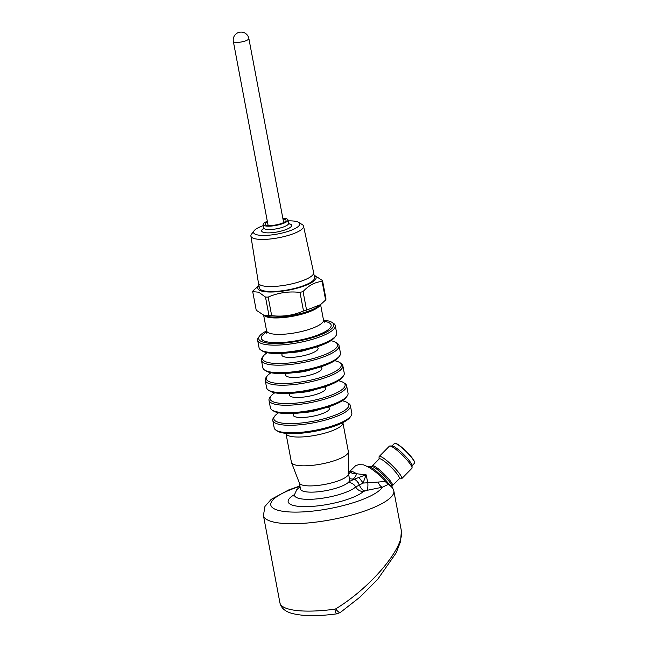 <?xml version="1.0" encoding="UTF-8"?>
<svg xmlns="http://www.w3.org/2000/svg" width="648" height="648" viewBox="0 0 648 648"><rect width="100%" height="100%" fill="white"/><g stroke="black" fill="none" stroke-linecap="round" stroke-linejoin="round"><path stroke-width="0.97" d="M282.974 219.024A10.668 2.689 169.3 0 1 286.027 220.28A10.668 2.689 169.3 0 1 279.725 224.03A10.668 2.689 169.3 0 1 265.064 224.24A10.668 2.689 169.3 0 1 267.446 221.956M282.844 218.352A12.636 3.183 169.3 0 1 287.963 219.915A12.636 3.183 169.3 0 1 280.503 224.354A12.636 3.183 169.3 0 1 264.141 225.569A12.636 3.183 169.3 0 1 263.129 224.605A12.636 3.183 169.3 0 1 267.324 221.284M288.149 220.879A23.539 5.937 169.3 0 1 298.647 222.377A23.539 5.937 169.3 0 1 284.909 232.324A23.539 5.937 169.3 0 1 255.417 234.301A23.539 5.937 169.3 0 1 254.073 230.801A23.539 5.937 169.3 0 1 263.307 225.577M254.073 230.801L251.529 234.163A26.787 6.747 -10.7 0 0 250.898 236.075A26.787 6.747 -10.7 0 0 253.06 238.148A26.787 6.747 -10.7 0 0 283.289 236.755A26.787 6.747 -10.7 0 0 303.531 226.128A26.787 6.747 -10.7 0 0 302.252 224.581L298.647 222.377M303.531 226.128L313.64 272.581A28.091 7.079 169.3 0 1 297.067 282.504A28.091 7.079 169.3 0 1 260.707 285.193A28.091 7.079 169.3 0 1 258.439 283.014L250.898 236.075M313.681 273.043L314.547 277.644A28.042 7.071 169.3 0 1 288.303 289.802A28.042 7.071 169.3 0 1 259.435 288.06L258.568 283.459M314.102 275.262A29.646 7.476 169.3 0 1 298.185 287.89A29.646 7.476 169.3 0 1 260.253 290.604A29.646 7.476 169.3 0 1 258.989 285.679M314.069 275.108L322.502 280.535A35.551 8.959 169.3 0 1 322.121 281.467C315.244 281.961 308.894 285.314 303.062 291.535A35.551 8.959 169.3 0 1 300 292.426C288.878 291.122 278.267 292.685 268.167 297.1A35.551 8.959 169.3 0 1 265.486 297.051L258.69 292.183L252.712 291.657A35.551 8.959 169.3 0 1 253.093 290.725L258.957 285.525M252.712 291.657L256.219 310.214L264.311 315.536L268.993 315.608A35.551 8.959 -10.7 0 0 271.674 315.657C282.795 316.953 293.406 315.398 303.507 310.983A35.551 8.959 -10.7 0 0 306.569 310.092L320.501 304.657L325.628 300.016A35.551 8.959 -10.7 0 0 326.009 299.093L322.502 280.535M265.486 297.051L268.993 315.608M268.167 297.1L271.674 315.657M300 292.426L303.507 310.983M303.062 291.535L306.569 310.092M322.121 281.467L325.628 300.016M320.501 304.657L318.346 306.293A29.646 7.476 169.3 0 1 318.063 306.504A29.646 7.476 169.3 0 1 293.115 315.236A29.646 7.476 169.3 0 1 266.692 316.208A29.646 7.476 169.3 0 1 266.352 316.119L264.311 315.536M323.514 320.136A38.183 9.623 169.3 0 1 331.979 322.372A38.183 9.623 169.3 0 1 309.469 338.491A38.183 9.623 169.3 0 1 261.776 341.658A38.183 9.623 169.3 0 1 259.532 336.061A38.183 9.623 169.3 0 1 266.595 330.893M331.979 322.372L333.445 323.303A39.496 9.955 169.3 0 1 335.267 325.596A39.496 9.955 169.3 0 1 305.273 341.229A39.496 9.955 169.3 0 1 260.82 343.254A39.496 9.955 169.3 0 1 257.645 340.265A39.496 9.955 169.3 0 1 258.503 337.462L259.532 336.061M257.645 340.265L259.062 347.774A39.496 9.955 -10.7 0 0 260.885 350.066A39.496 9.955 -10.7 0 0 299.724 350.22A39.496 9.955 -10.7 0 0 335.826 335.907A39.496 9.955 -10.7 0 0 336.685 333.104L335.267 325.596M260.885 350.066L262.359 350.997A38.183 9.623 -10.7 0 0 299.894 351.151A38.183 9.623 -10.7 0 0 334.797 337.308L335.826 335.907M330.885 340.686A38.183 9.623 169.3 0 1 335.761 342.403A38.183 9.623 169.3 0 1 313.259 358.522A38.183 9.623 169.3 0 1 265.559 361.689A38.183 9.623 169.3 0 1 263.315 356.092A38.183 9.623 169.3 0 1 267.235 352.714M335.761 342.403L337.227 343.335A39.496 9.955 169.3 0 1 339.05 345.627A39.496 9.955 169.3 0 1 309.056 361.26A39.496 9.955 169.3 0 1 264.611 363.285A39.496 9.955 169.3 0 1 261.428 360.296A39.496 9.955 169.3 0 1 262.286 357.494L263.315 356.092M261.428 360.296L262.853 367.805A39.496 9.955 -10.7 0 0 264.668 370.097A39.496 9.955 -10.7 0 0 303.507 370.251A39.496 9.955 -10.7 0 0 339.609 355.938A39.496 9.955 -10.7 0 0 340.467 353.136L339.05 345.627M264.668 370.097L266.142 371.029A38.183 9.623 -10.7 0 0 303.685 371.183A38.183 9.623 -10.7 0 0 338.58 357.34L339.609 355.938M334.668 360.717A38.183 9.623 169.3 0 1 339.544 362.435A38.183 9.623 169.3 0 1 317.042 378.554A38.183 9.623 169.3 0 1 269.341 381.721A38.183 9.623 169.3 0 1 267.106 376.115A38.183 9.623 169.3 0 1 271.018 372.746M339.544 362.435L341.01 363.358A39.496 9.955 169.3 0 1 342.833 365.658A39.496 9.955 169.3 0 1 312.838 381.291A39.496 9.955 169.3 0 1 268.394 383.316A39.496 9.955 169.3 0 1 265.218 380.319A39.496 9.955 169.3 0 1 266.077 377.525L267.106 376.115M265.218 380.319L266.636 387.836A39.496 9.955 -10.7 0 0 268.458 390.128A39.496 9.955 -10.7 0 0 307.29 390.282A39.496 9.955 -10.7 0 0 343.399 375.97A39.496 9.955 -10.7 0 0 344.258 373.167L342.833 365.658M268.458 390.128L269.924 391.06A38.183 9.623 -10.7 0 0 307.468 391.206A38.183 9.623 -10.7 0 0 342.371 377.371L343.399 375.97M338.45 380.749A38.183 9.623 169.3 0 1 343.327 382.458A38.183 9.623 169.3 0 1 320.825 398.585A38.183 9.623 169.3 0 1 273.132 401.752A38.183 9.623 169.3 0 1 270.888 396.147A38.183 9.623 169.3 0 1 274.801 392.777M343.327 382.458L344.801 383.389A39.496 9.955 169.3 0 1 346.623 385.69A39.496 9.955 169.3 0 1 316.621 401.323A39.496 9.955 169.3 0 1 272.176 403.348A39.496 9.955 169.3 0 1 269.001 400.351A39.496 9.955 169.3 0 1 269.86 397.548L270.888 396.147M269.001 400.351L270.419 407.867A39.496 9.955 -10.7 0 0 272.241 410.16A39.496 9.955 -10.7 0 0 311.081 410.314A39.496 9.955 -10.7 0 0 347.182 396.001A39.496 9.955 -10.7 0 0 348.041 393.198L346.623 385.69M272.241 410.16L273.707 411.091A38.183 9.623 -10.7 0 0 311.251 411.237A38.183 9.623 -10.7 0 0 346.154 397.402L347.182 396.001M342.233 400.78A38.183 9.623 169.3 0 1 347.117 402.489A38.183 9.623 169.3 0 1 324.608 418.616A38.183 9.623 169.3 0 1 276.915 421.783A38.183 9.623 169.3 0 1 274.671 416.178A38.183 9.623 169.3 0 1 278.583 412.8M391.951 445.986L394.446 443.451A14.086 2.414 44.6 0 1 394.891 443.305L395.256 443.305A13.827 2.365 44.6 0 1 406.32 451.47A13.827 2.365 44.6 0 1 414.647 462.413L414.655 462.777A14.086 2.414 44.6 0 1 414.518 463.223L412.023 465.758M347.117 402.489L348.584 403.421A39.496 9.955 169.3 0 1 350.406 405.721A39.496 9.955 169.3 0 1 320.412 421.354A39.496 9.955 169.3 0 1 275.959 423.379A39.496 9.955 169.3 0 1 272.784 420.382A39.496 9.955 169.3 0 1 273.642 417.579L274.671 416.178M394.891 443.305A14.086 2.414 44.6 0 1 406.175 451.624A14.086 2.414 44.6 0 1 414.655 462.777M272.784 420.382L274.201 427.899A39.496 9.955 -10.7 0 0 276.024 430.191A39.496 9.955 -10.7 0 0 314.863 430.345A39.496 9.955 -10.7 0 0 350.965 416.032A39.496 9.955 -10.7 0 0 351.824 413.23L350.406 405.721M412.071 467.807L412.015 465.458A14.086 2.414 -135.4 0 0 404.684 455.463A14.086 2.414 -135.4 0 0 393.296 446.261A14.086 2.414 -135.4 0 0 392.251 445.986L389.902 445.97A15.795 2.705 44.6 0 1 402.554 455.293A15.795 2.705 44.6 0 1 412.071 467.807A15.795 2.705 44.6 0 1 411.909 468.31L401.72 478.661A15.795 2.705 44.6 0 1 401.217 478.823L399.168 478.807M276.024 430.191L277.498 431.123A38.183 9.623 -10.7 0 0 315.033 431.268A38.183 9.623 -10.7 0 0 349.936 417.434L350.965 416.032M379.096 459.035L379.048 456.986A15.795 2.705 44.6 0 1 379.21 456.484L389.408 446.132A15.795 2.705 44.6 0 1 389.902 445.97M379.21 456.484A15.795 2.705 44.6 0 1 392.364 465.645A15.795 2.705 44.6 0 1 401.72 478.661M379.242 458.881A14.086 2.414 44.6 0 1 390.971 467.054A14.086 2.414 44.6 0 1 399.314 478.661L392.477 485.603A14.086 2.414 -135.4 0 0 386.127 476.029A14.086 2.414 -135.4 0 0 373.896 465.953A14.086 2.414 -135.4 0 0 372.406 465.823L379.242 458.881M285.971 433.447L291.414 462.243A28.966 7.298 -10.7 0 0 291.503 462.567A28.966 7.298 -10.7 0 0 321.23 464.041A28.966 7.298 -10.7 0 0 348.365 451.826A28.966 7.298 -10.7 0 0 348.332 451.486L342.897 422.699A28.966 7.298 -10.7 0 1 315.787 435.245A28.966 7.298 -10.7 0 1 285.971 433.447L285.954 433.35M291.503 462.567L299.4 483.092A25.013 6.302 -10.7 0 0 322.234 484.858A25.013 6.302 -10.7 0 0 347.863 475.389A25.013 6.302 -10.7 0 0 348.502 473.81L348.365 451.826M299.344 482.954L300.502 489.054A25.013 6.302 -10.7 0 0 322.85 491.184A25.013 6.302 -10.7 0 0 349.045 481.634A25.013 6.302 -10.7 0 0 349.661 479.763L348.502 473.664M349.045 481.634L354.035 479.293L349.815 478.742M393.709 490.415A5.265 5.03 168.5 0 1 393.838 490.949C393.263 488.462 391.384 486.3 388.209 484.461L385.471 481.731L389.278 484.898A5.265 3.661 124.9 0 0 388.209 484.461L382.304 487.231A7.898 3.483 -108.1 0 1 378.035 482.072L363.083 483.068L359.267 485.093A7.898 4.172 -110 0 0 354.035 479.293L358.773 477.471A7.898 0.859 -124.7 0 1 363.083 483.068L366.096 474.798L367.789 482.59A7.898 2.503 -95.7 0 1 366.728 490.398L363.528 491.403A39.496 9.955 169.3 0 1 309.566 506.542A39.496 9.955 169.3 0 1 294.532 494.578M358.773 477.471L366.096 474.798L356.57 473.761A25.815 4.415 -135.4 0 0 350.787 471.315C350.981 473.259 352.909 474.077 356.57 473.761A7.898 5.954 96.7 0 1 352.35 479.139M348.616 474.247A7.898 7.638 158.8 0 0 350.787 471.315L350.69 470.521L348.073 473.283M389.804 485.287A16.589 2.835 -135.4 0 0 369.838 466.795A16.589 2.835 -135.4 0 0 368.088 466.649L368.048 466.69M359.267 485.093L355.687 486.964A7.898 7.063 -132 0 0 363.528 491.403M378.035 482.072L385.212 481.472C378.254 473.307 371.004 467.759 363.463 464.835L358.498 464.713L355.59 465.685L350.698 470.513M299.919 485.984L288.652 489.961L271.188 499.357L264.951 506.412L263.428 515.508A66.355 16.727 169.3 0 0 331.565 519.655A66.355 16.727 169.3 0 0 393.838 490.949L401.25 530.161C405.381 546.507 371.49 587.185 335.664 608.893L334.854 609.177A6.585 1.304 -97.7 0 0 336.758 613.85C316.848 616.523 301.466 616.24 290.628 613C284.626 611.064 281.062 607.694 279.936 602.891A66.355 16.727 -10.7 0 0 334.854 609.177M401.371 530.971L400.545 541.582L396.122 552.955L377.816 579.166L359.972 597.116L340.297 612.506A6.585 1.823 -124.2 0 1 335.664 608.893M233.345 41.456A7.898 7.898 0 0 1 238.901 32.4A7.898 7.898 0 0 1 248.864 38.524A7.898 1.993 169.3 0 1 241.477 41.942A7.898 1.993 169.3 0 1 233.345 41.456L268.118 225.504M287.963 219.915L288.603 223.293A12.636 3.183 169.3 0 1 279.005 228.299A12.636 3.183 169.3 0 1 264.781 228.946A12.636 3.183 169.3 0 1 263.768 227.991L263.631 228.955L264.101 228.533M288.725 223.681A15.269 3.848 169.3 0 1 284.172 230.21A15.269 3.848 169.3 0 1 262.877 232.138A15.269 3.848 169.3 0 1 263.793 228.396M264.076 315.471A28.966 7.298 -10.7 0 0 293.277 316.167A28.966 7.298 -10.7 0 0 320.225 304.868M320.582 304.601L323.498 320.039A28.966 7.298 169.3 0 1 301.498 331.509A28.966 7.298 169.3 0 1 268.904 332.991A28.966 7.298 169.3 0 1 266.579 330.796L263.655 315.325M323.911 321.23A35.551 8.959 169.3 0 1 314.005 336.377A35.551 8.959 169.3 0 1 264.149 340.97A35.551 8.959 169.3 0 1 266.628 332.051M307.743 349.45A14.483 3.653 169.3 0 1 291.973 352.431M316.694 346.915A18.436 4.649 169.3 0 1 307.16 354.78A18.436 4.649 169.3 0 1 283.379 356.53A18.436 4.649 169.3 0 1 282.714 353.33M311.526 369.481A14.483 3.653 169.3 0 1 295.755 372.454M320.476 366.946A18.436 4.649 169.3 0 1 310.951 374.811A18.436 4.649 169.3 0 1 287.161 376.553A18.436 4.649 169.3 0 1 286.505 373.361M315.317 389.505A14.483 3.653 169.3 0 1 299.546 392.486M324.259 386.978A18.436 4.649 169.3 0 1 314.734 394.843A18.436 4.649 169.3 0 1 290.944 396.584A18.436 4.649 169.3 0 1 290.288 393.393M319.1 409.536A14.483 3.653 169.3 0 1 303.329 412.517M328.042 407.009A18.436 4.649 169.3 0 1 318.516 414.874A18.436 4.649 169.3 0 1 294.727 416.615A18.436 4.649 169.3 0 1 294.071 413.424M372.406 465.823L371.466 466.374A14.442 2.47 44.6 0 1 372.77 466.633A14.442 2.47 44.6 0 1 384.815 476.442A14.442 2.47 44.6 0 1 391.935 486.543L391.797 487.102M300.04 486.648L296.703 489.791L294.524 494.61A32.052 8.076 -10.7 0 0 319.91 498.555A32.052 8.076 -10.7 0 0 355.687 486.964A7.898 7.063 -132 0 0 348.219 482.501M364.532 490.876A7.898 4.058 -109.7 0 1 359.413 485.036A7.898 4.058 -111 0 0 354.181 479.245M299.984 486.34A57.137 14.402 169.3 0 0 294.151 512.106A57.137 14.402 169.3 0 0 382.304 487.231L366.728 490.398M248.864 38.524L283.646 222.572M263.129 224.605L263.768 227.991M288.49 223.924L289.081 224.143L288.603 223.293M323.498 320.039L324.802 322.315M266.19 333.388L266.579 330.796M392.477 485.603L391.935 486.543M371.466 466.374L369.862 466.803M293.957 496.125L294.524 494.61M389.278 484.898C391.732 486.648 393.247 488.633 393.822 490.868L393.863 491.046M263.428 515.508L279.936 602.891M340.297 612.506L336.758 613.85"/></g></svg>
